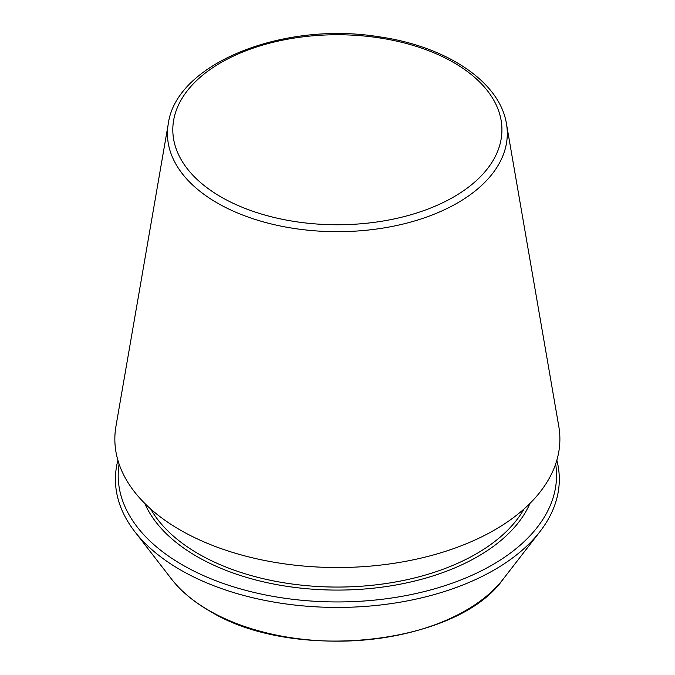 <?xml version="1.0" encoding="UTF-8"?>
<svg xmlns="http://www.w3.org/2000/svg" width="675" height="675" viewBox="0 0 675 675"><rect width="100%" height="100%" fill="white"/><g stroke="black" fill="none" stroke-linecap="round" stroke-linejoin="round"><path stroke-width="1.01" d="M168.278 123.82L115.948 426.296A222.522 128.469 0 0 0 180.023 529.909A222.522 128.469 0 0 0 432.641 555.162A222.522 128.469 0 0 0 558.782 426.296L506.461 123.82C499.837 81.574 446.108 46.17 378.751 36.745C283.171 21.111 176.2 63.416 168.278 123.82A169.931 98.111 0 0 0 217.207 202.947A169.931 98.111 0 0 0 410.13 222.235A169.931 98.111 0 0 0 506.461 123.82M117.897 460.249A221.94 128.132 0 0 0 134.764 531.605A221.94 128.132 0 0 0 180.436 569.903A221.94 128.132 0 0 0 539.966 531.605A221.94 128.132 0 0 0 556.841 460.249M119.078 463.987A219.181 126.546 0 0 0 182.385 564.882A219.181 126.546 0 0 0 430.304 590.009A219.181 126.546 0 0 0 555.66 463.987M221.003 196.931A164.557 95.006 0 0 0 496.319 154.347A164.557 95.006 0 0 0 294.781 37.986A164.557 95.006 0 0 0 221.003 196.931M208.955 610.47A181.609 104.853 0 0 0 503.153 579.142C457.102 645.241 292.494 662.639 209.258 610.757C193.421 601.594 180.866 591.055 171.585 579.142A181.609 104.853 0 0 0 208.955 610.47M150.685 508.975A196.467 113.434 0 0 0 198.442 553.837A196.467 113.434 0 0 0 524.053 508.975M144.72 503.364A198.636 114.682 0 0 0 196.906 556.495A198.636 114.682 0 0 0 390.268 585.942A198.636 114.682 0 0 0 530.01 503.364M503.153 579.142L539.966 531.605M171.585 579.142L134.764 531.605"/></g></svg>
